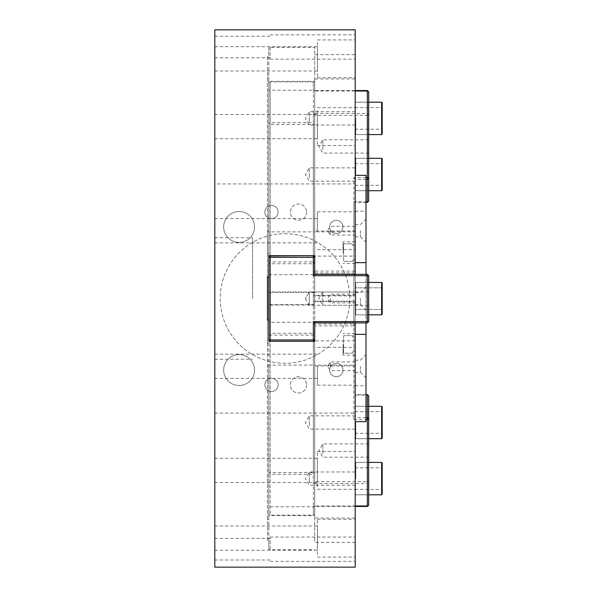 <?xml version="1.0" encoding="UTF-8"?>
<svg xmlns="http://www.w3.org/2000/svg" width="597" height="597" viewBox="0 0 597 597"><rect width="100%" height="100%" fill="white"/><g stroke="black" fill="none" stroke-linecap="round" stroke-linejoin="round"><path stroke-width="0.45" stroke-dasharray="2.98 2.24" d="M306.597 212.099A8.097 8.097 0 0 1 294.448 219.114A8.097 8.097 0 0 1 294.448 205.084A8.097 8.097 0 0 1 306.597 212.099A8.097 8.097 0 0 0 294.448 205.084A8.097 8.097 0 0 0 294.448 219.114A8.097 8.097 0 0 0 306.597 212.099M306.597 384.901A8.097 8.097 0 0 1 294.448 391.916A8.097 8.097 0 0 1 294.448 377.886A8.097 8.097 0 0 1 306.597 384.901A8.097 8.097 0 0 0 294.448 377.886A8.097 8.097 0 0 0 294.448 391.916A8.097 8.097 0 0 0 306.597 384.901M254.553 226.95A15.447 15.447 0 0 1 231.375 240.33A15.447 15.447 0 0 1 231.375 213.569A15.447 15.447 0 0 1 254.553 226.95A15.447 15.447 0 0 0 231.375 213.569A15.447 15.447 0 0 0 231.375 240.33A15.447 15.447 0 0 0 254.553 226.95M254.553 370.05A15.447 15.447 0 0 1 231.375 383.431A15.447 15.447 0 0 1 231.375 356.67A15.447 15.447 0 0 1 254.553 370.05A15.447 15.447 0 0 0 231.375 356.67A15.447 15.447 0 0 0 231.375 383.431A15.447 15.447 0 0 0 254.553 370.05M278.135 384.901A6.642 6.642 0 0 1 268.18 390.647A6.642 6.642 0 0 1 268.18 379.155A6.642 6.642 0 0 1 278.135 384.901A6.642 6.642 0 0 0 268.18 379.155A6.642 6.642 0 0 0 268.18 390.647A6.642 6.642 0 0 0 278.135 384.901M278.135 212.099A6.642 6.642 0 0 1 268.18 217.845A6.642 6.642 0 0 1 268.18 206.353A6.642 6.642 0 0 1 278.135 212.099A6.642 6.642 0 0 0 268.18 206.353A6.642 6.642 0 0 0 268.18 217.845A6.642 6.642 0 0 0 278.135 212.099M342.939 226.95A6.642 6.642 0 0 1 332.984 232.696A6.642 6.642 0 0 1 332.984 221.203A6.642 6.642 0 0 1 342.939 226.95A6.642 6.642 0 0 0 332.984 221.203A6.642 6.642 0 0 0 332.984 232.696A6.642 6.642 0 0 0 342.939 226.95M342.939 370.05A6.642 6.642 0 0 1 332.984 375.797A6.642 6.642 0 0 1 332.984 364.304A6.642 6.642 0 0 1 342.939 370.05A6.642 6.642 0 0 0 332.984 364.304A6.642 6.642 0 0 0 332.984 375.797A6.642 6.642 0 0 0 342.939 370.05M349.797 298.5A64.797 64.797 0 0 0 252.598 242.382A64.797 64.797 0 0 0 252.598 354.618A64.797 64.797 0 0 0 349.797 298.5A64.797 64.797 0 0 0 252.598 242.382A64.797 64.797 0 0 0 252.598 354.618A64.797 64.797 0 0 0 349.797 298.5M252.598 298.5L252.598 237.748L252.598 298.5M214.801 298.5L214.801 237.748L214.801 298.5M330.32 230.688L330.32 235.069L330.32 230.688M355.2 230.688L355.2 235.069L355.2 230.688M330.32 298.5L330.32 302.873L330.32 298.5M355.2 298.5L355.2 292.426L355.2 298.5M330.32 366.312L330.32 361.931L330.32 366.312M355.2 366.312L355.2 361.931L355.2 366.312M214.801 29.85L214.801 183.943L355.2 183.943L355.2 245.173L352.499 245.173L352.499 243.822L343.588 243.822L343.588 261.374L352.499 261.374L352.499 260.023L355.2 260.023L355.2 263.396L355.2 241.8L355.2 245.173L352.499 245.173L352.499 243.822L343.588 243.822L343.588 261.374L352.499 261.374L352.499 260.023L355.2 260.023L355.2 336.977L352.499 336.977L352.499 335.626L343.588 335.626L343.588 353.178L352.499 353.178L352.499 351.827L355.2 351.827L355.2 355.2L355.2 333.604L355.2 336.977L352.499 336.977L352.499 335.626L343.588 335.626L343.588 353.178L352.499 353.178L352.499 351.827L355.2 351.827L355.2 413.057L214.801 413.057L214.801 567.15M343.051 344.402L343.051 355.2L343.051 344.402M343.051 252.598L343.051 241.8L343.051 252.598M355.2 183.943L355.2 413.057M355.2 486.749L355.2 451.481L355.2 486.749M355.2 110.251L355.2 145.519L355.2 110.251M270.15 549.203L270.15 537.046L270.15 549.203M355.2 549.203L355.2 537.046L355.2 549.203M214.801 549.203L214.801 538.397L214.801 549.203M270.15 46.999L270.15 59.148L270.15 46.999M355.2 46.999L355.2 59.148L355.2 46.999M214.801 46.999L214.801 57.797L214.801 46.999M317.403 42.477L317.403 77.744L317.403 42.477M317.403 69.371L317.403 46.7L317.403 69.371M355.2 42.477L355.2 77.744L355.2 42.477M214.801 69.371L214.801 46.7L214.801 69.371M214.801 137.138L214.801 114.467L214.801 137.138M317.403 137.138L317.403 114.467L317.403 137.138M317.403 110.251L317.403 145.519L317.403 110.251M317.403 486.749L317.403 451.481L317.403 486.749M317.403 459.862L317.403 482.533L317.403 459.862M214.801 459.862L214.801 482.533L214.801 459.862M214.801 527.629L214.801 550.3L214.801 527.629M317.403 527.629L317.403 550.3L317.403 527.629M355.2 554.523L355.2 519.256L355.2 554.523M317.403 554.523L317.403 519.256L317.403 554.523M317.403 366.267L317.403 385.169L317.403 366.267M355.2 366.267L355.2 385.169L355.2 366.267M214.801 366.267L214.801 378.423L214.801 366.267M317.403 230.733L317.403 211.831L317.403 230.733M355.2 230.733L355.2 211.831L355.2 230.733M214.801 230.733L214.801 218.577L214.801 230.733M355.2 365.185L355.2 322.798L314.701 322.798L314.701 341.297L268.799 341.297L268.799 320.096L267.449 320.096L267.449 365.998L267.449 364.685L268.799 364.685L268.799 365.998L268.799 365.103L314.701 365.103L314.701 365.998L314.701 365.185L355.2 365.185L355.2 542.352L314.701 542.352L314.701 365.185M314.701 231.815L314.701 231.002L314.701 231.897L268.799 231.897L268.799 231.002L268.799 232.315L267.449 232.315L267.449 276.904L268.799 276.904L268.799 255.703L314.701 255.703L314.701 274.202L355.2 274.202L355.2 231.002L355.2 231.815L314.701 231.815L314.701 47.417L268.799 47.417L268.799 55.797L267.449 55.797L267.449 77.394L268.799 77.394L268.799 274.695L314.701 274.695L314.701 256.113L355.2 256.113M355.2 340.887L314.701 340.887L314.701 322.305L268.799 322.305L268.799 343.081L267.449 343.081L267.449 253.919L268.799 253.919M314.701 340.887L314.701 518.054L314.701 506.786L268.799 506.786L268.799 519.606L267.449 519.606L267.449 541.203L268.799 541.203L268.799 364.685M355.2 518.054L314.701 518.054M268.799 231.897L268.799 47.417M314.701 231.897L314.701 47.417M314.701 322.305L314.701 506.786M268.799 322.305L268.799 506.786M267.449 232.315L267.449 55.797M268.799 232.315L268.799 55.797M268.799 343.081L268.799 519.606M267.449 343.081L267.449 519.606M355.2 567.15L355.2 542.352M314.701 365.103L314.701 542.352M314.701 256.113L314.701 78.946L355.2 78.946M314.701 274.695L314.701 78.946M268.799 274.695L268.799 90.214L314.701 90.214M267.449 253.919L267.449 77.394M355.2 231.815L355.2 54.648L314.701 54.648M355.2 54.648L355.2 29.85M268.799 77.394L268.799 90.214M267.449 364.685L267.449 541.203M268.799 365.103L268.799 549.583L314.701 549.583M268.799 541.203L268.799 549.583M214.801 183.943L214.801 413.057M268.799 320.096L268.799 257.322L270.15 257.322L270.15 339.947L268.799 339.947L270.15 341.297L270.15 339.947L313.35 339.947L313.35 341.297L314.701 339.947L313.35 339.947L313.35 321.582L353.849 321.582L353.849 322.932L355.2 321.582L353.849 321.582L353.849 275.687L313.35 275.687L314.701 274.336L353.849 274.336L353.849 275.687L355.2 275.687L353.849 274.336L353.849 295.881L313.35 295.881L314.701 295.381L353.849 295.381L353.849 201.853L355.2 202.346L355.2 294.709L353.849 295.381L353.849 295.881L355.2 294.709L355.2 179.398L353.849 177.555L353.849 271.083L355.2 271.762L353.849 272.926L353.849 271.083L314.701 271.083L314.701 262.576L313.35 263.747L313.35 261.904L314.701 262.576L314.701 257.322L313.35 255.979L313.35 261.904L270.15 261.904L270.15 263.747L268.799 262.576L270.15 261.904L270.15 255.979L268.799 257.322L268.799 303.888L270.15 305.06L268.799 303.888L268.799 123.84L270.15 124.519L270.15 122.676L268.799 123.84L268.799 82.535L270.15 81.364L268.799 82.535L268.799 255.703M368.7 91.714L368.7 114.661L367.349 113.49L367.349 115.34L368.7 114.661L368.7 201.182L367.349 202.346M314.701 255.703L314.701 82.535L314.701 91.035L313.35 90.543L313.35 81.364L314.701 82.535L313.35 81.364L270.15 81.364L270.15 122.676L313.35 122.676L313.35 124.519L314.701 123.84L313.35 122.676L313.35 113.49L367.349 113.49L367.349 90.543M313.35 295.881L313.35 305.06L314.701 303.888L313.35 305.06L270.15 305.06L270.15 263.747L313.35 263.747L313.35 272.926L353.849 272.926L353.849 274.202M353.849 201.853L367.349 201.853L367.349 115.34L314.701 115.34L313.35 113.49M314.701 115.34L314.701 303.888L314.701 115.34M313.35 304.567L313.35 124.519L270.15 124.519L270.15 304.567L313.35 304.567M270.15 255.703L270.15 81.856L313.35 81.856L313.35 255.703M365.998 202.346L355.2 202.346L355.2 179.398L365.998 179.398M313.35 272.926L314.701 271.083L314.701 91.035L355.2 91.035M355.2 90.543L313.35 90.543M365.998 177.555L353.849 177.555M368.7 126.489L368.7 102.184L368.7 126.489M368.7 182.607L368.7 158.302L368.7 182.607M368.7 149.765L368.7 139.81L368.7 149.765M322.798 149.765L322.798 139.81L322.798 149.765M309.298 177.824L309.298 167.869L309.298 177.824M355.2 182.607L355.2 158.302L355.2 182.607M355.2 171.182L355.2 181.145L355.2 171.182M309.298 121.706L309.298 111.751L309.298 121.706M355.2 126.489L355.2 102.184L355.2 126.489M355.2 115.064L355.2 125.027L355.2 115.064M367.349 274.336L353.849 274.336L355.2 275.687L355.2 321.582L367.349 321.582L367.349 322.932L368.7 321.582L367.349 321.582L367.349 275.687L368.7 275.687L367.349 274.336L367.349 275.687L355.2 275.687L355.2 321.582L353.849 322.932L314.701 322.932L355.2 322.932M368.7 275.687L368.7 321.582M313.35 275.687L313.35 257.322L270.15 257.322L270.15 255.979L313.35 255.979L313.35 257.322L314.701 257.322L314.701 274.336M268.799 257.322L268.799 276.904M314.701 274.202L314.701 257.322M270.15 341.297L313.35 341.297L270.15 341.297M314.701 339.947L314.701 322.932L314.701 339.947L314.701 334.424L313.35 335.096L313.35 333.253L314.701 334.424L314.701 325.917L353.849 325.917L353.849 324.074L355.2 325.238L353.849 325.917L353.849 419.445L355.2 417.601L355.2 302.291L353.849 301.119L353.849 301.619L355.2 302.291L355.2 394.654L353.849 395.147L353.849 301.619L314.701 301.619L314.701 293.112L313.35 291.94L314.701 293.112L314.701 473.16L313.35 472.481L313.35 474.324L314.701 473.16L314.701 481.66L313.35 483.51L313.35 474.324L270.15 474.324L270.15 472.481L268.799 473.16L270.15 474.324L270.15 515.636L268.799 514.465L270.15 515.636L313.35 515.636L314.701 514.465L313.35 515.636L313.35 506.457L355.2 506.457M313.35 321.582L314.701 322.932M367.349 322.932L353.849 322.932M368.7 282.433L368.7 314.835L368.7 282.433L368.7 314.835L368.7 282.433L355.737 282.433L355.737 314.835L355.737 282.433L355.737 314.835L355.737 282.433L355.2 282.978L355.2 314.298L355.2 282.978L355.2 314.298L355.2 282.978L355.737 282.433L381.662 282.433L381.662 314.835L381.662 282.433L381.662 314.835L355.2 314.835L355.2 282.433L355.2 314.835L355.2 282.433L368.7 282.433L355.2 282.433L355.2 314.835L368.7 314.835M368.7 292L368.7 305.276L368.7 292L322.798 292L322.798 305.276L322.798 292L318.813 298.634L322.798 305.276L368.7 305.276M309.298 292L309.298 305.276L309.298 292L355.2 292L355.2 305.276L355.2 292L355.2 305.276L355.2 292L309.298 292L309.298 305.276L309.298 292L305.313 298.634L309.298 292M367.349 394.654L368.7 395.818L368.7 482.339L367.349 481.66L367.349 483.51L368.7 482.339L368.7 505.286M313.35 324.074L313.35 333.253L270.15 333.253L270.15 335.096L268.799 334.424L270.15 333.253L270.15 291.94L268.799 293.112L270.15 291.94L313.35 291.94L313.35 301.119L353.849 301.119L353.849 324.074L313.35 324.074L314.701 325.917L314.701 505.965L313.35 506.457M367.349 506.457L367.349 483.51L313.35 483.51M355.2 505.965L314.701 505.965L314.701 514.465L314.701 341.297M268.799 341.297L268.799 339.947M313.35 335.096L313.35 515.144L270.15 515.144L270.15 335.096L313.35 335.096M270.15 292.433L270.15 472.481L313.35 472.481L313.35 292.433L270.15 292.433M353.849 419.445L365.998 419.445M365.998 417.601L355.2 417.601L355.2 394.654L365.998 394.654M313.35 301.119L314.701 301.619L314.701 481.66L367.349 481.66L367.349 395.147L353.849 395.147M368.7 486.712L368.7 462.414L368.7 486.712M368.7 430.594L368.7 406.296L368.7 430.594M368.7 453.877L368.7 443.914L368.7 453.877M322.798 453.877L322.798 443.914L322.798 453.877M309.298 425.818L309.298 415.855L309.298 425.818M355.2 430.594L355.2 406.296L355.2 430.594M355.2 419.176L355.2 429.131L355.2 419.176M309.298 481.936L309.298 471.973L309.298 481.936M355.2 486.712L355.2 462.414L355.2 486.712M355.2 475.294L355.2 485.249L355.2 475.294M365.998 366.267L365.998 377.879L365.998 366.267M360.469 366.267L360.469 372.341L360.469 366.267M365.998 298.5L365.998 286.888L365.998 298.5M360.469 298.5L360.469 304.574L360.469 298.5M365.998 230.733L365.998 219.121L365.998 230.733M360.469 230.733L360.469 236.808L360.469 230.733M355.2 334.35L355.2 175.354L355.2 334.35M365.998 274.336L365.998 322.932M355.2 211.204L365.998 211.204L365.998 175.354M355.2 385.796L365.998 385.796L365.998 211.204M365.998 421.646L365.998 385.796M381.662 134.586L381.662 102.184M382.199 102.729L382.199 134.049M382.199 118.385L382.199 129.728L382.199 118.385M355.737 118.385L355.737 134.586L355.737 118.385M381.662 118.385L381.662 129.183L381.662 118.385M355.2 118.385L355.2 134.049L355.2 118.385M381.662 438.698L381.662 406.296M382.199 406.833L382.199 438.153M382.199 422.497L382.199 411.154L382.199 422.497M355.737 422.497L355.737 438.698L355.737 422.497M381.662 422.497L381.662 433.295L381.662 422.497M355.2 422.497L355.2 406.833L355.2 422.497M381.662 494.816L381.662 462.414M382.199 462.951L382.199 494.271M382.199 478.615L382.199 467.272L382.199 478.615M355.737 478.615L355.737 462.414L355.737 478.615M381.662 478.615L381.662 467.817L381.662 478.615M355.2 478.615L355.2 462.951L355.2 478.615M381.662 282.433L382.199 282.978L382.199 314.298L382.199 282.978L382.199 314.298L381.662 314.835M381.662 190.704L381.662 158.302M382.199 158.847L382.199 190.167M382.199 174.503L382.199 185.846L382.199 174.503M355.737 174.503L355.737 158.302L355.737 174.503M381.662 174.503L381.662 163.705L381.662 174.503M355.2 174.503L355.2 190.167L355.2 174.503M382.199 298.634L382.199 309.977L382.199 298.634M381.662 298.634L381.662 287.836L381.662 298.634M355.737 298.634L355.737 287.836L355.737 298.634M214.801 359.252L252.598 359.252M214.801 237.748L252.598 237.748M355.2 226.315L330.32 226.315L327.686 230.688L330.32 235.069L355.2 235.069M355.2 294.127L330.32 294.127L327.686 298.5L330.32 302.873L355.2 302.873M355.2 361.931L330.32 361.931L327.686 366.312L330.32 370.685L355.2 370.685M355.2 333.604L343.051 333.604M355.2 355.2L343.051 355.2M355.2 241.8L343.051 241.8M355.2 263.396L343.051 263.396M270.15 561.352L355.2 561.352M270.15 537.046L355.2 537.046M214.801 560.001L270.15 560.001M214.801 538.397L270.15 538.397M270.15 59.148L355.2 59.148M270.15 34.85L355.2 34.85M214.801 57.797L270.15 57.797M214.801 36.201L270.15 36.201M317.403 77.744L355.2 77.744M317.403 39.947L355.2 39.947M214.801 70.998L317.403 70.998M214.801 46.7L317.403 46.7M214.801 138.765L317.403 138.765M214.801 114.467L317.403 114.467M317.403 145.519L355.2 145.519M317.403 107.714L355.2 107.714M317.403 489.286L355.2 489.286M317.403 451.481L355.2 451.481M214.801 482.533L317.403 482.533M214.801 458.235L317.403 458.235M214.801 550.3L317.403 550.3M214.801 526.002L317.403 526.002M317.403 557.053L355.2 557.053M317.403 519.256L355.2 519.256M317.403 385.169L355.2 385.169M317.403 347.372L355.2 347.372M214.801 378.423L317.403 378.423M214.801 354.118L317.403 354.118M317.403 249.628L355.2 249.628M317.403 211.831L355.2 211.831M214.801 242.882L317.403 242.882M214.801 218.577L317.403 218.577M355.2 365.998L314.701 365.998M268.799 365.998L267.449 365.998M355.2 231.002L314.701 231.002M268.799 231.002L267.449 231.002M368.7 139.81L322.798 139.81L318.813 146.444L322.798 153.086L368.7 153.086M355.2 167.869L309.298 167.869L305.313 174.503L309.298 181.145L355.2 181.145M355.2 190.704L368.7 190.704L355.737 190.704L355.2 190.167M355.2 158.302L368.7 158.302L355.737 158.302L355.2 158.847M355.2 111.751L309.298 111.751L305.313 118.385L309.298 125.027L355.2 125.027M355.2 134.586L368.7 134.586L355.737 134.586L355.2 134.049M355.2 102.184L368.7 102.184L355.737 102.184L355.2 102.729M305.313 298.634L309.298 305.276L355.2 305.276L309.298 305.276L305.313 298.634M368.7 443.914L322.798 443.914L318.813 450.556L322.798 457.19L368.7 457.19M355.2 415.855L309.298 415.855L305.313 422.497L309.298 429.131L355.2 429.131M355.2 438.698L368.7 438.698L355.737 438.698L355.2 438.153M355.2 406.296L368.7 406.296L355.737 406.296L355.2 406.833M355.2 471.973L309.298 471.973L305.313 478.615L309.298 485.249L355.2 485.249M355.2 494.816L368.7 494.816L355.737 494.816L355.2 494.271M355.2 462.414L368.7 462.414L355.737 462.414L355.2 462.951M355.2 372.341L360.469 372.341L365.998 377.879M355.2 360.192L360.469 360.192L365.998 354.663M355.2 304.574L360.469 304.574L365.998 310.112M355.2 292.426L360.469 292.426L365.998 286.888M355.2 236.808L360.469 236.808L365.998 242.337M355.2 224.659L360.469 224.659L365.998 219.121M355.2 129.728L355.737 129.183L381.662 129.183L382.199 129.728M355.2 107.042L355.737 107.587L381.662 107.587L382.199 107.042M355.2 433.832L355.737 433.295L381.662 433.295L382.199 433.832M355.2 411.154L355.737 411.699L381.662 411.699L382.199 411.154M355.2 489.958L355.737 489.413L381.662 489.413L382.199 489.958M355.2 467.272L355.737 467.817L381.662 467.817L382.199 467.272M381.662 309.433L382.199 309.977L381.662 309.433L355.737 309.433L355.2 309.977L355.737 309.433L381.662 309.433M381.662 287.836L382.199 287.291L381.662 287.836L355.737 287.836L355.2 287.291L355.737 287.836L381.662 287.836M355.2 314.298L355.737 314.835L355.2 314.298M355.2 185.846L355.737 185.301L381.662 185.301L382.199 185.846M355.2 163.168L355.737 163.705L381.662 163.705L382.199 163.168"/><path stroke-width="0.9" d="M314.701 255.703L314.701 274.202L355.2 274.202L355.2 29.85L214.801 29.85L214.801 567.15L355.2 567.15L355.2 322.798L314.701 322.798L314.701 341.297L268.799 341.297L268.799 320.096L267.449 320.096L267.449 276.904L268.799 276.904L268.799 255.703L314.701 255.703L314.701 257.322L313.35 257.322L313.35 255.979L314.701 257.322M365.998 179.398L367.349 179.398L367.349 177.555L368.7 178.227L367.349 179.398L367.349 202.346L368.7 201.182L368.7 91.714L367.349 91.035L367.349 90.543L368.7 91.714M268.799 255.703L268.799 257.322L270.15 255.703M313.35 255.703L270.15 255.979L270.15 257.322L268.799 257.322M367.349 202.346L365.998 202.346M355.2 91.035L367.349 91.035L367.349 177.555L365.998 177.555M367.349 90.543L355.2 90.543M367.349 321.582L368.7 321.582L367.349 322.932L367.349 321.582L313.35 321.582L313.35 339.947L314.701 339.947L313.35 341.297L313.35 339.947L270.15 339.947L270.15 341.297L268.799 339.947L270.15 339.947L270.15 257.322L313.35 257.322L313.35 275.687L367.349 275.687L367.349 274.336L368.7 275.687L367.349 275.687L367.349 321.582M368.7 321.582L368.7 275.687M367.349 274.336L314.701 274.336L313.35 275.687M268.799 276.904L268.799 320.096M314.701 322.932L313.35 321.582M355.2 322.932L367.349 322.932M368.7 505.286L367.349 506.457L368.7 505.286L368.7 395.818L367.349 394.654L367.349 417.601L368.7 418.773L367.349 419.445L367.349 417.601L365.998 417.601M365.998 419.445L367.349 419.445L367.349 505.965L355.2 505.965M355.2 506.457L367.349 506.457M314.701 341.297L314.701 339.947M268.799 339.947L268.799 341.297M365.998 394.654L367.349 394.654M355.2 421.646L365.998 421.646L365.998 334.35L355.2 334.35M355.2 262.65L365.998 262.65L365.998 274.336M365.998 322.932L365.998 334.35M355.2 175.354L365.998 175.354L365.998 262.65M381.662 134.586L382.199 134.049L382.199 102.729L381.662 102.184L381.662 134.586L368.7 134.586M381.662 438.698L382.199 438.153L382.199 406.833L381.662 406.296L381.662 438.698L368.7 438.698M381.662 494.816L382.199 494.271L382.199 462.951L381.662 462.414L381.662 494.816L368.7 494.816M381.662 314.835L382.199 314.298L382.199 282.978L381.662 282.433L381.662 314.835L368.7 314.835M381.662 190.704L382.199 190.167L382.199 158.847L381.662 158.302L381.662 190.704L368.7 190.704M381.662 102.184L368.7 102.184M381.662 406.296L368.7 406.296M381.662 462.414L368.7 462.414M381.662 282.433L368.7 282.433M381.662 158.302L368.7 158.302"/></g></svg>
